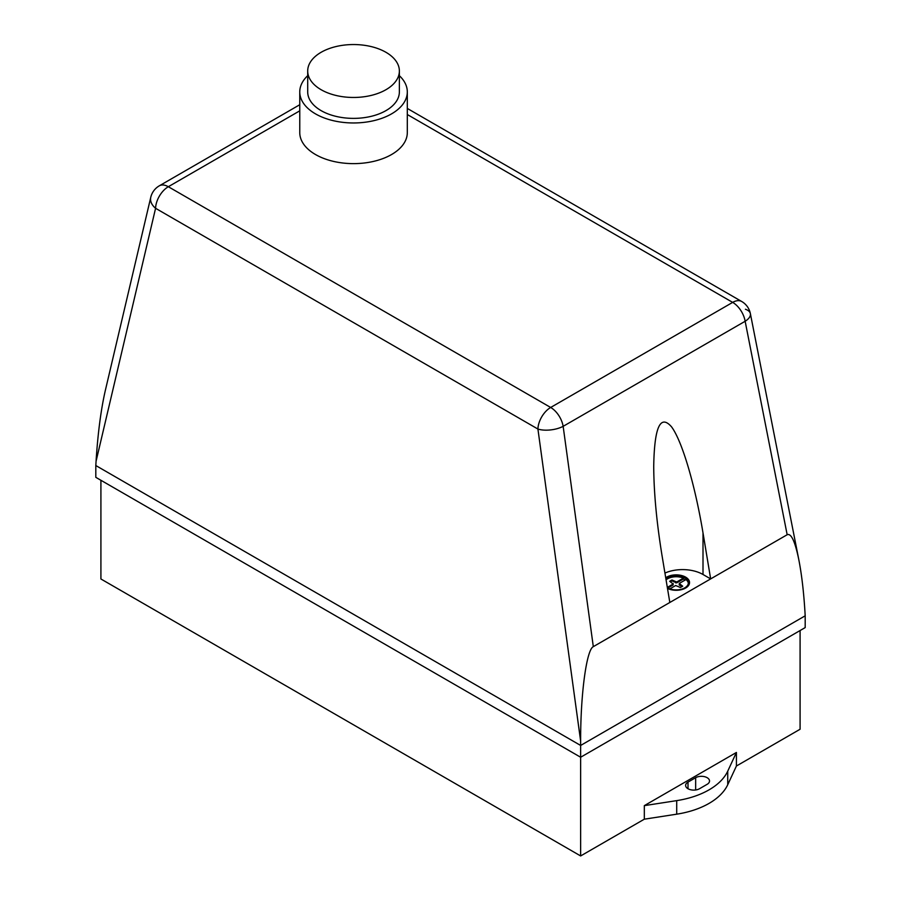 <?xml version="1.0" encoding="UTF-8"?>
<svg xmlns="http://www.w3.org/2000/svg" width="901" height="901" viewBox="0 0 901 901"><rect width="100%" height="100%" fill="white"/><g stroke="black" fill="none" stroke-linecap="round" stroke-linejoin="round"><path stroke-width="1.35" d="M385.943 52.292A45.827 26.456 180 0 1 399.368 70.999A45.827 26.456 180 0 1 371.077 95.45A45.827 26.456 180 0 1 321.128 89.717A45.827 26.456 180 0 1 307.703 70.999A45.827 26.456 180 0 1 335.994 46.559A45.827 26.456 180 0 1 385.943 52.292M399.368 70.999L399.368 91.925A45.827 26.456 180 0 1 371.077 116.364A45.827 26.456 180 0 1 321.128 110.632A45.827 26.456 180 0 1 307.703 91.925L307.703 70.999M399.368 75.684A53.767 31.039 180 0 1 407.308 91.925A53.767 31.039 180 0 1 374.106 120.599A53.767 31.039 180 0 1 315.508 113.875A53.767 31.039 180 0 1 299.763 91.925A53.767 31.039 180 0 1 307.703 75.684M407.308 91.925L407.308 132.582A53.767 31.039 180 0 1 374.106 161.268A53.767 31.039 180 0 1 315.508 154.533A53.767 31.039 180 0 1 299.763 132.582L299.763 91.925M689.535 582.722A13.357 7.704 0 0 0 686.922 578.296A13.357 7.704 0 0 0 665.76 578.048M665.715 577.789A13.357 7.704 180 0 1 686.922 577.992A13.357 7.704 180 0 1 689.535 582.575A13.357 7.704 180 0 1 684.118 588.781A13.357 7.704 180 0 1 667.495 588.432M667.348 587.587L668.959 588.522A12.152 7.017 0 0 0 681.663 589.141A12.152 7.017 0 0 0 688.341 582.868A12.152 7.017 0 0 0 685.965 578.701L683.408 577.226A12.152 7.017 0 0 0 665.94 579.095M667.314 587.407L673.137 584.039L669.68 581.325L670.794 580.649L671.966 579.996L676.685 582.001L683.408 578.115L683.408 577.226L683.408 578.115A12.152 7.017 0 0 0 666.064 579.861M688.319 583.319A12.152 7.017 0 0 0 685.965 579.591L685.965 578.701M669.871 588.871L675.682 585.515L680.401 587.508L681.573 586.866L682.688 586.191L679.23 583.465L685.965 579.58M679.23 584.062L679.23 584.952L681.967 586.63M669.826 602.476L662.179 556.469C656.66 522.771 653.844 492.701 653.721 466.267C654.374 427.153 660.32 414.01 671.538 426.826C682.102 441.107 694.919 484.321 703.005 532.896L710.652 578.904L593.308 646.659L563.148 426.331A18.043 10.418 -120 0 0 550.669 407.466L168.329 186.721L299.763 110.834M407.308 114.528L732.671 302.387A18.043 10.418 60 0 1 745.15 321.263L787.17 534.732L710.652 578.904L703.005 574.489A28.866 16.669 0 0 0 664.938 573.081M673.137 584.039L673.137 584.929L667.945 587.925M673.137 583.454L673.137 584.929M683.408 578.115L683.408 578.994L676.685 582.879L671.966 580.886L670.4 581.764M685.199 580.03L683.408 578.994M676.685 582.001L676.685 582.879M675.649 582.001L675.649 582.879M671.966 579.996L671.966 580.886M670.794 580.649L670.794 581.528M787.17 534.732C791.191 533.02 795.099 541.467 798.883 560.062L750.375 313.627A18.043 18.043 0 0 0 741.692 301.486A18.043 10.418 120 0 0 732.671 302.387L550.669 407.466A18.043 10.418 120 0 0 537.92 429.045A18.043 7.658 -7.8 0 0 563.148 426.331L745.15 321.263A18.043 8.379 -11.1 0 0 750.375 313.627L750.375 313.627A18.043 8.379 -11.1 0 0 745.42 309.246M150.76 197.319A18.043 11.995 13.2 0 0 155.58 208.3A18.043 10.418 -60 0 1 168.329 186.721A18.043 10.418 -120 0 0 159.308 185.82A18.043 18.043 0 0 0 150.76 197.319L105.237 390.854C100.912 409.91 97.849 433.392 96.058 461.323L155.58 208.3L537.92 429.045L580.638 741.084C580.503 694.491 586.517 649.61 593.308 646.659M798.883 560.062C801.687 574.523 803.703 591.698 804.942 611.588L805.19 615.811L580.638 745.454L95.81 465.535L96.058 461.323M580.638 741.084L580.638 757.245L805.19 627.592L805.19 615.811M699.491 788.735A8.12 4.685 180 0 1 690.639 789.749A8.12 4.685 180 0 1 685.627 785.424A8.12 4.685 180 0 1 688.004 782.102L695.662 777.687A8.12 4.685 180 0 1 704.514 776.673A8.12 4.685 180 0 1 709.526 780.998A8.12 4.685 180 0 1 707.15 784.309L699.491 788.735M727.738 771.155A72.17 41.671 180 0 1 676.707 800.629L644.316 805.64L736.421 752.459L727.738 771.155L727.738 784.715L736.421 766.008L800.088 729.247L800.088 630.542M100.912 480.278L100.912 578.983L580.638 855.95L644.316 819.189L676.707 814.177A72.17 41.671 0 0 0 727.738 784.715M644.316 819.189L644.316 805.64M736.421 752.459L736.421 766.008M95.81 465.535L95.81 477.327L580.638 757.245L580.638 855.95M703.005 574.489L703.005 532.896M688.004 788.735L688.004 782.102M695.662 789.974L695.662 777.687M676.707 814.177L676.707 800.629M299.763 104.73L159.308 185.82M741.692 301.486L407.308 108.435"/></g></svg>
